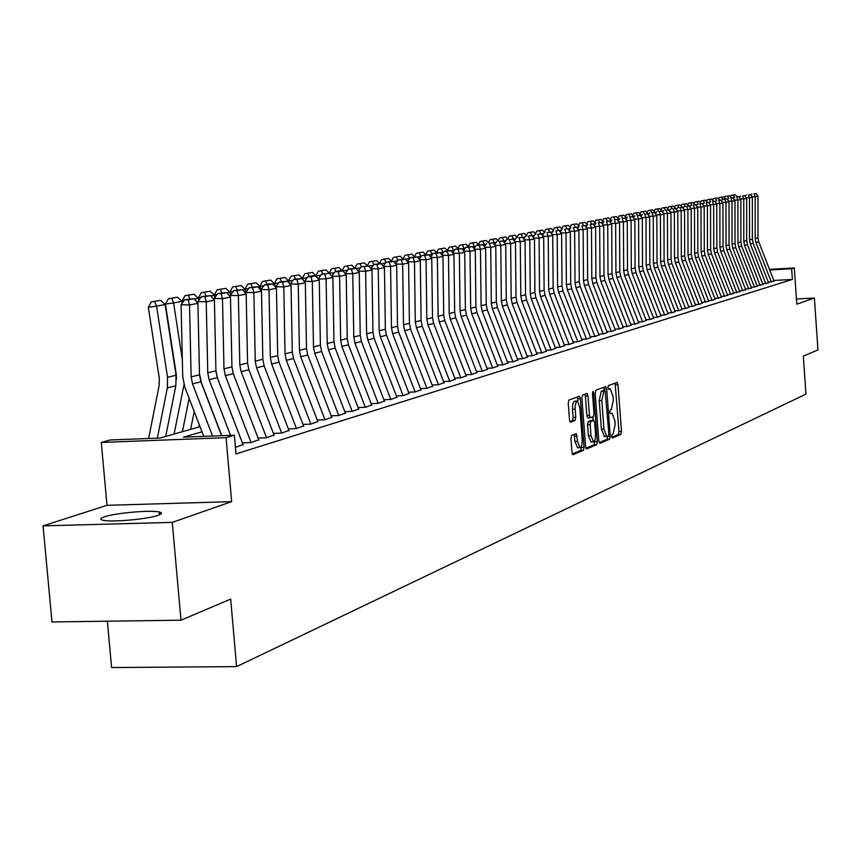 <?xml version="1.0" encoding="UTF-8"?>
<svg xmlns="http://www.w3.org/2000/svg" width="861" height="861" viewBox="0 0 861 861"><rect width="100%" height="100%" fill="white"/><g stroke="black" fill="none" stroke-linecap="round" stroke-linejoin="round"><path stroke-width="1.29" d="M611.611 436.441L612.322 438.034L620.878 434.385L621.491 431.458L617.994 384.759L617.143 382.445L608.383 385.62L607.952 387.665L608.566 389.301L610.245 388.838L613.01 396.275L613.312 400.193L611.332 409.567L610.212 410.008L609.782 412.075L610.384 413.689L612.106 413.183L614.829 420.555L615.131 424.462L613.161 433.901L612.042 434.375L611.611 436.441M158.123 515.33C162.202 513.877 162.568 512.769 159.21 511.994C150.793 509.863 115.256 512.995 104.396 516.837C99.973 518.344 99.575 519.495 103.191 520.302C111.865 522.401 147.877 519.14 158.123 515.33M571.618 435.483L570.94 438.572L571.995 452.369L572.888 454.737L583.414 450.325L584.081 447.257L580.389 398.654L579.475 396.254L568.917 400.074L568.238 403.142L569.508 419.845L570.423 422.245L575.073 420.491L575.74 417.424L575.083 406.467L576.203 401.689L577.344 401.022L579.797 407.425L582.23 439.465L581.971 444.728L581.121 447.063L579.959 447.72L577.57 441.392L576.257 433.653L571.618 435.483M180.971 620.2L51.983 621.965L43.05 525.867L172.275 522.379L180.971 620.2L230.683 599.095L236.581 666.618L805.95 394.123L803.335 356.11L817.95 349.91L814.398 298.035L796.802 304.181L794.294 267.943L791.646 268.74L792.389 279.438L235.989 453.919L234.364 435.192L226.077 437.668L101.286 442.436L110.208 439.971L160.038 438.055L200.021 426.679M172.275 522.379L231.641 501.64L226.077 437.668M598.804 441.036L599.837 443.34L609.599 439.185L610.223 436.215L606.671 388.946L605.8 386.6L595.834 390.216L595.188 393.186L598.804 441.036M585.91 448.247L594.101 444.771L596.695 444.674L586.653 448.947M584.996 394.187L585.372 395.963L587.977 395.856L587.073 393.466L582.563 395.081L581.907 398.094L585.588 446.622L586.47 448.968M587.977 395.856L589.462 415.422L590.345 417.779L593.358 416.649L594.004 413.646L592.476 393.369L593.025 391.271L593.659 392.928L597.33 441.661L596.695 444.674M814.398 298.035L796.447 298.982M768.324 282.225L774.039 281.073M762.738 283.936L768.539 282.763M757.067 285.669L762.954 284.485M751.319 287.434L757.293 286.229M745.475 289.221L751.545 288.005M739.545 291.04L745.701 289.802M733.529 292.88L739.782 291.631M727.416 294.753L733.766 293.483M721.206 296.647L727.653 295.366M714.899 298.584L721.443 297.271M708.495 300.543L712.208 300.349L715.147 299.208M701.984 302.534L708.743 301.189M695.376 304.557L699.207 304.353L702.242 303.19M688.66 306.613L692.545 306.408L695.634 305.224M681.837 308.701L685.776 308.496L688.918 307.291M674.895 310.832L678.898 310.617L682.095 309.39M667.835 312.984L671.903 312.78L675.164 311.531M660.667 315.18L664.789 314.965L668.114 313.695M653.37 317.408L657.567 317.192L660.947 315.901M645.954 319.679L650.216 319.463L653.66 318.15M638.41 321.992L642.736 321.766L646.245 320.432M630.736 324.339L635.127 324.113L638.711 322.757M622.933 326.728L627.389 326.502L631.038 325.114M614.98 329.16L619.522 328.924L623.235 327.514M606.897 331.625L611.514 331.399L615.292 329.967M598.664 334.143L603.357 333.917L607.22 332.454M590.291 336.705L595.059 336.468L598.987 334.983M581.756 339.32L586.61 339.083L590.614 337.566M573.06 341.978L578 341.731L582.09 340.192M564.213 344.68L569.229 344.432L573.404 342.861M555.194 347.435L560.307 347.187L564.568 345.584M546.014 350.244L551.212 349.996L555.56 348.361M536.651 353.107L541.935 352.849L546.38 351.191M527.104 356.024L532.496 355.765L537.016 354.065M517.375 358.994L522.864 358.736L527.481 357.003M507.452 362.029L513.038 361.76L517.762 359.995M497.335 365.118L503.028 364.849L507.85 363.051M487.014 368.271L492.815 368.002L497.744 366.162M476.488 371.478L482.397 371.209L487.434 369.337M465.747 374.761L471.774 374.492L476.908 372.576M454.78 378.108L460.915 377.839L466.178 375.88M443.587 381.531L449.84 381.251L455.221 379.249M432.157 385.018L438.54 384.738L444.039 382.693M420.48 388.591L426.991 388.3L432.609 386.212M408.544 392.229L415.196 391.938L420.943 389.807M396.361 395.942L403.142 395.651L409.029 393.477M383.909 399.741L390.829 399.45L396.856 397.222M371.166 403.626L378.248 403.335L384.415 401.054M358.154 407.597L365.376 407.307L371.694 404.971M344.83 411.666L352.214 411.364L358.682 408.975M331.205 415.82L338.75 415.519L345.379 413.076M317.268 420.071L324.974 419.759L331.765 417.262M302.997 424.419L310.875 424.107L317.838 421.546M288.435 428.875L296.442 428.563L303.578 425.937M273.572 433.427L281.665 433.115L288.984 430.435M258.354 438.098L266.523 437.786L274.035 435.031M242.759 442.877L251.014 442.576L258.72 439.745M235.419 447.376L243.017 444.577M792.389 279.438L773.802 280.471M107.377 621.212L111.596 667.544L236.581 666.618M231.641 501.64L107.001 505.321L43.05 525.867M107.001 505.321L101.286 442.436M201.991 431.824L183.533 437.151L234.364 435.192M791.646 268.74L769.712 269.977M769.476 269.353L794.294 267.943M611.74 437.291L618.349 434.482L618.962 431.555L615.109 383.156M604.239 390.668L603.755 387.321M599.116 442.64L607.048 439.282L607.662 436.215M608.426 435.892L608.856 433.815L605.132 390.625L603.83 391.088L601.807 400.526L603.959 429.058L606.693 436.452L608.426 435.892M602.582 390.743L605.025 390.636M604.573 436.527L601.387 429.155L599.234 400.634L601.258 391.195L602.463 390.743M585.372 395.963L586.858 415.529L587.751 417.886L590.323 417.779L587.751 417.886M592.863 416.842L593.132 420.394M594.682 440.897L594.747 441.758L597.33 441.661M590.99 435.709L593.627 441.962L595.112 439.713L595.575 434.751L594.682 422.719L593.81 420.372L590.797 421.513L590.151 424.538L590.99 435.709L588.386 435.806L591.12 442.037M591.238 420.48L593.638 420.383L591.216 420.469M588.386 435.806L587.546 424.634L588.192 421.621L591.044 420.48M594.101 444.771L594.747 441.758M577.742 447.795L574.933 441.489L574.179 434.439M576.978 401.032L574.126 401.237L572.737 404.1L572.479 409.309L575.116 409.201M569.874 421.589L572.436 420.588L573.103 417.531L572.479 409.309M577.968 401.377L577.376 396.975M572.317 454.005L580.798 450.411L581.401 446.568M734.121 197.782L733.023 197.944M735.197 194.694L731.118 195.361L735.197 194.694L737.091 196.674M734.455 197.298L733.185 195.06M730.386 196.771L731.118 195.361M771.359 282.053L755.947 242.533L755.183 238.475L755.183 196.749L751.944 196.717M774.114 281.256L758.745 241.833L757.981 237.787L757.981 196.211L755.183 196.749L754.032 193.843L756.001 193.467L754.032 193.843M751.944 193.822L750.921 195.296M757.981 196.211L756.001 193.467M728.169 198.891L727.028 199.052M729.418 195.759L725.296 196.426L729.418 195.759L731.344 197.782M728.6 198.288L727.373 196.136M724.542 197.879L725.296 196.426M722.142 200.021L720.948 200.182M723.552 196.835L719.387 197.513L723.552 196.835L725.522 198.902M721.496 200.936L722.648 199.289L726.932 198.913L722.648 199.289L721.475 197.212M718.623 198.999L719.387 197.513M716.008 201.162L714.77 201.334M717.59 197.933L713.392 198.611L717.59 197.933L719.613 200.043M716.675 200.409L715.491 198.321M712.607 200.139L713.392 198.611M709.787 202.324L708.495 202.507M711.552 199.042L707.301 199.73L711.552 199.042L713.618 201.194M710.605 201.539L709.41 199.429M706.494 201.291L707.301 199.73M765.816 283.764L750.297 243.954L749.533 239.864L749.511 197.826L746.229 197.804M768.615 282.946L753.138 243.232L752.363 239.175L752.363 197.287L749.511 197.826L748.36 194.898L750.351 194.521L748.36 194.898M746.25 194.887L745.206 196.394M752.363 197.287L750.351 194.521M760.188 285.497L744.561 245.385L743.786 241.274L743.764 198.934L740.428 198.902M763.029 284.668L747.434 244.664L746.67 240.563L746.648 198.374L743.764 198.934L742.602 195.974L744.625 195.598L742.602 195.974M740.482 195.964L739.405 197.503M746.648 198.374L744.625 195.598M754.484 287.262L738.738 246.849L737.952 242.705L737.92 200.043L734.541 200.01M757.368 286.422L741.655 246.117L740.88 241.984L740.858 199.483L737.92 200.043L736.758 197.072L738.813 196.685L736.758 197.072M734.627 197.051L733.529 198.633M740.858 199.483L738.813 196.685M748.693 289.048L732.829 248.334L732.044 244.158L732.001 201.183L728.557 201.151M751.61 288.187L735.789 247.591L735.014 243.426L734.971 200.613L732.001 201.183L730.828 198.181L732.915 197.793L730.828 198.181M728.675 198.159L727.556 199.774M734.971 200.613L732.915 197.793M703.48 203.497L702.124 203.691M705.417 200.172L701.123 200.871L705.417 200.172L707.538 202.378M704.438 202.69L703.254 200.57M700.294 202.464L701.123 200.871M742.806 290.857L726.835 249.841L726.038 245.633L725.984 202.335L722.487 202.292M745.777 289.996L729.837 249.077L729.052 244.89L728.998 201.754L725.984 202.335L724.811 199.311M728.998 201.754L726.932 198.913M697.066 204.692L695.656 204.896M699.197 201.313L694.849 202.023L699.197 201.313L701.36 203.562M698.185 203.853L696.99 201.722M693.998 203.648L694.849 202.023M736.844 292.697L720.743 251.358L719.936 247.129L719.871 203.497L716.33 203.465M739.857 291.825L723.8 250.594L723.003 246.375L722.939 202.916L719.871 203.497L718.698 200.452L720.851 200.053L718.698 200.452M716.513 200.43L715.34 202.12M722.939 202.916L720.851 200.053M690.544 205.908L689.08 206.113M692.868 202.475L688.477 203.196L692.868 202.475L695.085 204.778M691.835 205.047L690.63 202.884M687.616 204.853L688.477 203.196M730.774 294.57L714.555 252.919L713.747 248.646L713.672 204.681L710.067 204.649M733.841 293.676L717.654 252.133L716.858 247.882L716.782 204.089L713.672 204.681L712.488 201.614L714.673 201.205L712.488 201.614M710.293 201.592L709.098 203.325M716.782 204.089L714.673 201.205M683.925 207.135L682.407 207.361M686.454 203.659L682.009 204.38L686.454 203.659L688.725 206.016M685.388 206.242L684.183 204.068M681.126 206.08L682.009 204.38M724.618 296.464L708.28 254.49L707.462 250.185L707.376 205.887L703.717 205.854M727.728 295.56L711.434 253.704L710.616 249.41L710.54 205.284L707.376 205.887L706.192 202.798L708.409 202.378L706.192 202.798M703.975 202.776L702.748 204.541M710.54 205.284L708.409 202.378M677.198 208.394L675.756 208.599M679.932 204.853L675.433 205.585L679.932 204.853L682.256 207.264M678.845 207.469L677.629 205.273M674.529 207.329L675.433 205.585M718.365 298.401L701.898 256.094L701.08 251.756L700.983 207.114L697.259 207.07M721.529 297.475L705.105 255.286L704.287 250.971L704.19 206.5L700.983 207.114L699.789 203.992L702.038 203.573L699.789 203.992M697.561 203.971L696.301 205.779M704.19 206.5L702.038 203.573M673.313 206.07L668.771 206.812L673.313 206.07L675.928 209.04M670.375 209.664L669.051 209.847M672.193 208.706L670.967 206.5M667.835 208.599L668.771 206.812M712.015 300.36L695.419 257.719L694.601 253.349L694.483 208.351L690.705 208.319M715.222 299.413L698.669 256.901L697.851 252.542L697.744 207.727L694.483 208.351L693.288 205.209L695.57 204.789L693.288 205.209M691.049 205.187L689.758 207.038M697.744 207.727L695.57 204.789M666.586 207.307L661.991 208.061L666.586 207.307L669.277 210.654M663.433 210.956L662.238 211.128M665.435 209.976L664.208 207.749M661.033 209.88L661.991 208.061M705.568 302.34L688.843 259.365L688.014 254.964L687.885 209.621L684.043 209.578M708.829 301.393L692.147 258.537L691.318 254.146L691.2 208.986L687.885 209.621L686.68 206.446L689.004 206.016L686.68 206.446M684.43 206.425L683.107 208.308M691.2 208.986L689.004 206.016M659.752 208.566L655.103 209.32L659.752 208.566L662.518 212.258M656.373 212.269L655.318 212.419M662.378 211.268L661.84 211.365M658.568 211.257L657.341 209.008M654.134 211.193L655.103 209.32M699.014 304.363L682.16 261.044L681.32 256.6L681.18 210.902L677.273 210.859M702.318 303.395L685.517 260.205L684.678 255.782L684.549 210.256L681.18 210.902L679.975 207.705L682.332 207.264L679.975 207.705M677.704 207.684L676.348 209.61M684.549 210.256L682.332 207.264M652.81 209.836L648.107 210.611L652.81 209.836L655.576 213.399M649.194 213.614L648.29 213.732M655.458 212.559L654.726 212.699M651.594 212.559L650.356 210.288M647.106 212.516L648.107 210.611M645.761 211.139L641.004 211.914L645.761 211.139L648.527 214.561M641.908 214.97L641.144 215.078M648.43 213.883L647.483 214.055M644.512 213.883L643.264 211.591M639.981 213.872L641.004 211.914M638.593 212.452L633.771 213.248L638.593 212.452L641.359 215.745M634.492 216.348L633.879 216.434M641.294 215.218L640.132 215.433M637.312 215.218L636.053 212.925M632.727 215.25L633.771 213.248M631.307 213.797L626.431 214.593L631.307 213.797L634.083 216.94M634.03 216.585L632.652 216.843M629.983 216.585L628.734 214.271M625.355 216.638L626.431 214.593M623.902 215.153L618.962 215.96L623.902 215.153L626.679 218.145M626.647 217.962L625.054 218.263M622.557 217.994L621.287 215.637M617.864 218.059L618.962 215.96M616.368 216.541L611.375 217.359L616.368 216.541L619.145 219.372L617.315 219.716M615.002 219.447L613.71 217.026M610.245 219.512L611.375 217.359M608.716 217.951L603.658 218.78L608.716 217.951L611.428 220.717M611.342 220.836L609.437 221.191M607.328 220.922L606.004 218.446M602.496 220.976L603.658 218.78M600.935 219.383L595.801 220.222L600.935 219.383L603.572 222.073M603.4 222.332L601.43 222.698M599.525 222.429L598.18 219.889M594.617 222.472L595.801 220.222M593.014 220.836L587.826 221.686L593.014 220.836L595.586 223.451M595.306 223.838L593.283 224.226M591.582 223.957L590.205 221.352M586.61 223.989L587.826 221.686M584.953 222.321L579.701 223.182L584.953 222.321L587.46 224.861M587.084 225.388L584.996 225.776M583.51 225.507L582.101 222.838M578.452 225.539L579.701 223.182M576.762 223.828L571.435 224.699L576.762 223.828L579.184 226.282M578.71 226.96L576.547 227.358M575.299 227.089L573.856 224.355M570.154 227.11L571.435 224.699M568.421 225.356L563.029 226.239L568.421 225.356L570.768 227.734M570.186 228.552L567.959 228.972M566.936 228.703L565.473 225.894M561.716 228.714L563.029 226.239M559.93 226.917L554.462 227.821L559.93 226.917L562.233 229.241M561.512 230.178L559.209 230.619M558.423 230.35L556.927 227.465M553.128 230.35L554.462 227.821M551.298 228.509L545.756 229.413L551.298 228.509L553.612 230.845M552.676 231.835L550.287 232.287M549.759 232.018L548.231 229.069M544.378 232.007L545.756 229.413M542.495 230.124L536.887 231.049L542.495 230.124L544.841 232.481M543.668 233.525L541.214 233.988M540.945 233.718L539.384 230.694M535.467 233.708L536.887 231.049M534.509 235.247L532.12 235.936M530.376 232.352L533.54 231.77L527.847 232.707L530.376 232.352L531.958 235.72M533.54 231.77L535.919 234.149M526.405 235.43L527.847 232.707M525.167 237.001L522.918 237.421L523.014 238.12M521.196 234.041L524.424 233.449L518.656 234.396L521.196 234.041L522.53 237.475M524.424 233.449L526.824 235.849M517.17 237.184L518.656 234.396M515.642 238.788L513.576 239.175L513.748 240.348M511.843 235.763L515.136 235.15L509.281 236.118L511.843 235.763L513.576 239.175L512.908 239.261M515.136 235.15L517.558 237.582M507.753 238.981L509.281 236.118M505.945 240.606L504.062 240.962L504.309 242.63M502.318 237.507L505.676 236.893L499.735 237.873L502.318 237.507L504.062 240.962L503.115 241.091M505.676 236.893L508.119 239.347M498.175 240.8L499.735 237.873M496.054 242.458L494.365 242.78L494.612 244.481M492.61 239.293L496.033 238.669L490.017 239.659L492.61 239.293L494.365 242.78L493.127 242.953M496.033 238.669L498.508 241.134M488.402 242.662L490.017 239.659M485.97 244.352L484.485 244.632L484.7 246.138M482.72 241.112L486.207 240.467L480.104 241.478L482.72 241.112L484.485 244.632L482.935 244.847M486.207 240.467L488.714 242.963M478.447 244.556L480.104 241.478M475.692 246.278L474.411 246.515L474.594 247.807M472.646 242.963L476.198 242.318L469.998 243.34L472.646 242.963L474.411 246.515L472.549 246.784M476.198 242.318L478.727 244.836M468.309 246.494L469.998 243.34M465.198 248.248L464.133 248.442L464.294 249.518M462.368 244.858L465.984 244.19L459.699 245.234L462.368 244.858L464.133 248.442L461.948 248.754M465.984 244.19L468.545 246.73M457.955 248.463L459.699 245.234M454.5 250.25L453.661 250.411L453.79 251.251M451.885 246.784L455.577 246.106L449.194 247.161L451.885 246.784L453.661 250.411L451.132 250.766M455.577 246.106L458.17 248.668M447.408 250.476L449.194 247.161M443.587 252.295L443.071 253.016M441.198 248.743L444.965 248.054L438.486 249.13L441.198 248.743L442.984 252.413L440.089 252.811M444.965 248.054L447.58 250.648M436.645 252.531L438.486 249.13M430.296 250.755L434.127 250.045L427.551 251.132L430.296 250.755L432.082 254.458L428.832 254.91M434.127 250.045L436.785 252.66M425.668 254.619L427.551 251.132M419.167 252.8L423.085 252.079L416.401 253.188L419.167 252.8L420.964 256.535L417.327 257.052M423.085 252.079L425.764 254.716M414.475 256.761L416.401 253.188M409.47 258.687L405.574 259.236M411.816 254.146L405.025 255.276L411.816 254.146L414.571 256.858M409.567 258.558L407.813 254.888M403.045 258.946L405.025 255.276M397.621 260.894L393.585 261.464M400.311 256.266L393.412 257.407L400.311 256.266L403.163 259.064M397.89 260.528L396.221 257.019M391.368 261.174L393.412 257.407M385.524 263.154L381.326 263.735M388.559 258.429L381.563 259.591L388.559 258.429L391.518 261.313M385.976 262.53L384.393 259.193M379.464 263.444L381.563 259.591M373.157 265.457L368.799 266.071M376.569 260.625L369.455 261.809L376.569 260.625L379.626 263.606M373.792 264.575L372.307 261.41M367.292 265.769L369.455 261.809M360.522 267.814L356.002 268.449M364.321 262.885L357.089 264.079L364.321 262.885L367.486 265.952M361.394 266.738L359.973 263.681M354.872 268.148L357.089 264.079M347.607 270.225L342.904 270.871M351.805 265.177L344.454 266.404L351.805 265.177L355.087 268.363M348.791 269.095L347.37 265.995M342.172 270.58L344.454 266.404M334.412 272.679L329.526 273.357M339.03 267.534L331.55 268.783L339.03 267.534L342.42 270.817M335.919 271.495L334.488 268.363M329.203 273.066L331.55 268.783M320.905 275.197L316.202 275.854M325.964 269.934L318.355 271.204L325.964 269.934L329.472 273.324L321.659 274.153L329.494 273.324L332.884 277.522L326.115 278.813L318.409 279.072M322.757 273.949L321.314 270.784M315.933 275.595L318.355 271.204M312.608 272.388L304.869 273.68L312.608 272.388L316.6 276.844M307.097 277.769L302.588 278.394M309.303 276.467L307.861 273.26M302.383 278.2L304.869 273.68M298.95 274.896L291.072 276.209L298.95 274.896L302.889 278.684L303.094 280.062M292.966 280.395L288.661 280.998M302.889 278.684L302.093 278.835M295.549 279.029L294.096 275.789M288.51 280.858L291.072 276.209M692.362 306.419L675.368 262.745L674.518 258.268L674.367 212.204L670.396 212.161M695.72 305.429L678.78 261.895L677.93 257.439L677.79 211.548L674.367 212.204L673.151 208.986L675.551 208.534L673.151 208.986M670.87 208.954L669.492 210.934M677.79 211.548L675.551 208.534M685.593 308.507L668.47 264.478L667.609 259.968L667.447 213.528L663.411 213.485M689.004 307.495L671.924 263.606L671.074 259.118L670.923 212.861L667.447 213.528L666.231 210.278L668.663 209.826L666.231 210.278M663.917 210.256L662.507 212.269M670.923 212.861L668.663 209.826M678.716 310.627L661.452 266.243L660.591 261.69L660.409 214.873L656.308 214.83M682.181 309.605L664.972 265.349L664.111 260.829L663.939 214.195L660.409 214.873L659.182 211.602L661.657 211.128L659.182 211.602M656.857 211.569L655.415 213.636M663.939 214.195L661.657 211.128M671.72 312.78L654.317 268.029L653.445 263.444L653.251 216.24L649.086 216.197M675.25 311.747L657.901 267.125L657.029 262.562L656.846 215.551L653.251 216.24L652.025 212.936L654.543 212.463L652.025 212.936M649.689 212.915L648.204 215.024M656.846 215.551L654.543 212.463M664.617 314.975L647.074 269.848L646.191 265.22L645.987 217.629L641.736 217.585M668.201 313.921L650.712 268.933L649.84 264.327L649.635 216.929L645.987 217.629L644.749 214.303L647.311 213.819L644.749 214.303M642.392 214.271L640.875 216.434M649.635 216.929L647.311 213.819M657.384 317.203L639.701 271.699L638.808 267.028L638.593 219.049L634.266 218.995M661.033 316.127L643.404 270.763L642.521 266.124L642.295 218.339L638.593 219.049L637.344 215.68L639.949 215.196L637.344 215.68M634.977 215.659L633.427 217.865M642.295 218.339L639.949 215.196M650.044 319.474L632.2 273.572L631.307 268.88L631.07 220.481L626.679 220.438M653.747 318.376L635.967 272.636L635.074 267.954L634.848 219.759L631.07 220.481L629.822 217.09L632.469 216.595L629.822 217.09M627.432 217.069L625.85 219.329M634.848 219.759L632.469 216.595M642.564 321.777L624.58 275.488L623.676 270.752L623.418 221.944L618.951 221.89M646.331 320.658L628.412 274.53L627.508 269.805L627.26 221.212L623.418 221.944L622.169 218.522L624.871 218.027L622.169 218.522M619.759 218.5L618.133 220.814M627.26 221.212L624.871 218.027M634.966 324.123L616.831 277.436L615.916 272.646L615.637 223.44L611.095 223.376M638.797 322.983L620.716 276.456L619.812 271.699L619.543 222.687L615.637 223.44L614.388 219.986L617.133 219.469L614.388 219.986M611.956 219.953L610.298 222.321M619.543 222.687L617.133 219.469M627.228 326.513L608.942 279.416L608.017 274.594L607.726 224.947L603.098 224.893M631.135 325.35L612.903 278.415L611.988 273.615L611.697 224.194L607.726 224.947L606.467 221.471L609.254 220.943L606.467 221.471M604.024 221.438L602.313 223.86M611.697 224.194L609.254 220.943M619.36 328.934L600.913 281.429L599.988 276.564L599.676 226.486L594.962 226.432M623.332 327.75L604.939 280.417L604.024 275.574L603.712 225.722L599.676 226.486L598.406 222.977L601.247 222.45L598.406 222.977M595.941 222.945L594.198 225.431M603.712 225.722L601.247 222.45M611.353 331.41L592.745 283.473L591.808 278.566L591.475 228.057L586.675 227.993M615.389 330.204L596.845 282.44L595.909 277.565L595.597 227.272L591.475 228.057L590.205 224.517L593.1 223.968L590.205 224.517M587.719 224.484L585.932 227.024M595.597 227.272L593.1 223.968M603.206 333.917L584.425 285.561L583.489 280.611L583.134 229.65L578.248 229.586M607.306 332.69L588.601 284.517L587.665 279.588L587.32 228.854L583.134 229.65L581.864 226.077L584.802 225.528L581.864 226.077M579.356 226.045L577.527 228.639M587.32 228.854L584.802 225.528M594.908 336.479L575.966 287.682L575.008 282.688L574.642 231.275L569.659 231.211M599.084 335.23L580.217 286.616L579.27 281.644L578.904 230.457L574.642 231.275L573.361 227.67L576.353 227.11L573.361 227.67M570.843 227.638L568.96 230.296M578.904 230.457L576.353 227.11M586.459 339.083L567.356 289.845L566.387 284.808L566 232.933L560.92 232.868M590.711 337.813L571.682 288.758L570.725 283.743L570.337 232.104L566 232.933L564.708 229.284L567.754 228.714L564.708 229.284M562.168 229.252L560.242 231.975M570.337 232.104L567.754 228.714M577.86 341.742L558.574 292.04L557.605 286.961L557.185 234.612L552.019 234.547M582.187 340.439L562.986 290.943L562.018 285.874L561.609 233.772L557.185 234.612L555.905 230.931L559.004 230.35L555.905 230.931M553.332 230.899L551.363 233.686M561.609 233.772L559.004 230.35M569.099 344.443L549.641 294.29L548.661 289.156L548.22 236.334L542.957 236.258M573.512 343.119L554.129 293.16L553.149 288.048L552.73 235.473L548.22 236.334L546.929 232.61L550.093 232.029L546.929 232.61M544.346 232.578L542.322 235.44M552.73 235.473L550.093 232.029M560.167 347.198L540.536 296.571L539.546 291.395L539.083 238.077L533.712 238.002M564.665 345.842L545.11 295.42L544.12 290.265L543.678 237.206L539.083 238.077L537.791 234.321L541.009 233.718L537.791 234.321M535.187 234.289L533.11 237.216M543.678 237.206L541.009 233.718M551.083 349.996L531.269 298.896L530.258 293.666L529.784 239.864L524.306 239.778M555.657 348.619L535.929 297.734L534.929 292.525L534.455 238.971L529.784 239.864L528.482 236.065L531.754 235.451L528.482 236.065M525.845 236.032L523.725 239.024M534.455 238.971L531.754 235.451M541.817 352.859L521.82 301.264L520.797 295.99L520.292 241.672L514.706 241.597M546.477 351.449L526.566 300.08L525.554 294.828L525.059 240.768L520.292 241.672L518.989 237.851L522.326 237.216L518.989 237.851M516.342 237.808L514.157 240.876M525.059 240.768L522.326 237.216M532.367 355.776L512.187 303.685L511.165 298.358L510.627 243.523L504.933 243.437M537.124 354.334L517.02 302.469L516.008 297.163L515.481 242.598L510.627 243.523L509.314 239.659L512.725 239.024L509.314 239.659M506.645 239.616L504.406 242.759M515.481 242.598L512.725 239.024M522.745 358.746L502.372 306.15L501.339 300.769L500.768 245.407L494.967 245.32M527.589 357.283L507.301 304.912L506.268 299.553L505.719 244.459L500.768 245.407L499.455 241.5L502.932 240.854L499.455 241.5M496.765 241.467L494.472 244.685M505.719 244.459L502.932 240.854M512.93 361.771L492.363 308.658L491.319 303.223L490.727 247.333L484.797 247.236M517.87 360.275L497.389 307.399L496.345 301.996L495.775 246.364L490.727 247.333L489.403 243.383L492.944 242.727L489.403 243.383M486.691 243.34L484.334 246.644M495.775 246.364L492.944 242.727M502.921 364.86L482.149 311.219L481.095 305.73L480.481 249.292L474.433 249.195M507.958 363.331L487.283 309.928L486.228 304.471L485.626 248.302L480.481 249.292L479.157 245.31L482.763 244.632L476.413 245.267L479.157 245.31M476.413 245.267L474.002 248.646M485.626 248.302L482.763 244.632M492.718 368.002L471.742 313.834L470.676 308.292L470.031 251.294L463.853 251.186M497.852 366.452L476.972 312.521L475.907 307L475.283 250.282L470.031 251.294L468.696 247.258L472.388 246.569L465.93 247.215L468.696 247.258M465.93 247.215L463.466 250.691M475.283 250.282L472.388 246.569M482.3 371.22L461.119 316.493L460.043 310.896L459.365 253.328L453.058 253.22M487.541 369.627L466.458 315.158L465.381 309.583L464.725 252.305L459.365 253.328L458.03 249.259L461.787 248.56L455.243 249.216L458.03 249.259M455.243 249.216L452.703 252.768M464.725 252.305L461.787 248.56M471.677 374.492L450.292 319.216L449.194 313.565L448.484 255.405L442.048 255.297M477.026 372.867L455.738 317.849L454.651 312.22L453.951 254.361L448.484 255.405L447.15 251.294L450.981 250.583L448.183 250.529L444.341 251.251L447.15 251.294M444.341 251.251L441.725 254.899M453.951 254.361L450.981 250.583M460.839 377.839L439.228 321.982L438.131 316.278L437.388 257.536L430.812 257.417M466.296 376.182L444.793 320.593L443.695 314.911L442.963 256.47L437.388 257.536L436.043 253.382L439.96 252.639L433.201 253.328L436.043 253.382M433.201 253.328L430.532 257.073M442.963 256.47L439.96 252.639M449.765 381.262L427.939 324.823L426.83 319.054L426.055 259.699L419.329 259.581M455.34 379.561L433.621 323.392L432.502 317.655L431.748 258.612L426.055 259.699L424.71 255.502L428.703 254.748L421.836 255.448L424.71 255.502M421.836 255.448L419.092 259.29M431.748 258.612L428.703 254.748M438.464 384.749L416.423 327.707L415.293 321.885L414.475 261.916L407.608 261.798M444.158 383.005L422.213 326.254L421.083 320.453L420.297 260.808L414.475 261.916L413.129 257.665L417.208 256.901L410.234 257.622L413.129 257.665M410.234 257.622L407.414 261.55M420.297 260.808L417.208 256.901M426.927 388.3L404.648 330.667L403.508 324.769L402.657 264.176L395.64 264.047M432.739 386.535L410.568 329.182L409.427 323.316L408.598 263.036L402.657 264.176L401.312 259.882L405.477 259.096L398.395 259.828L401.312 259.882M398.395 259.828L395.49 263.864M408.598 263.036L405.477 259.096M415.142 391.938L392.627 333.681L391.475 327.729L390.582 266.479L383.414 266.35M421.072 390.13L398.675 332.163L397.524 326.244L396.652 265.328L390.582 266.479L389.237 262.142L393.488 261.346L386.288 262.088L389.237 262.142M386.288 262.088L383.306 266.232M396.652 265.328L393.488 261.346M403.099 395.662L380.347 336.759L379.174 330.742L378.248 268.847L370.919 268.707M409.158 393.8L386.524 335.209L385.362 329.225L384.447 267.663L378.248 268.847L376.892 264.456L381.24 263.638L373.922 264.402L376.892 264.456M373.922 264.402L370.865 268.643M384.447 267.663L381.24 263.638M390.797 399.45L367.798 339.912L366.614 333.82L365.645 271.258L358.144 271.118L361.286 266.759L368.734 265.984L361.286 266.759M396.986 397.556L374.104 338.319L372.931 332.271L371.984 270.042L365.645 271.258L364.289 266.813M371.984 270.042L368.734 265.984M378.216 403.335L354.969 343.13L353.774 336.974L352.762 273.723L345.196 273.712M384.544 401.387L361.416 341.505L360.232 335.392L359.241 272.485L352.762 273.723L351.396 269.224L355.937 268.374L348.371 269.17L351.396 269.224M348.371 269.17L345.186 273.572M359.241 272.485L355.937 268.374M365.355 407.307L341.86 346.413L340.644 340.192L339.589 276.241L331.948 276.359M371.823 405.316L348.447 344.766L347.241 338.577L346.208 274.971L339.589 276.241L338.222 271.689L342.872 270.828L339.826 270.763L335.166 271.635L338.222 271.689M335.166 271.635L331.948 276.09M346.208 274.971L342.872 270.828M352.203 411.364L328.439 349.781L327.212 343.496L326.115 278.813L324.748 274.218M358.811 409.33L335.187 348.092L333.971 341.839L332.884 277.522M321.659 274.153L318.398 278.663M284.98 277.468L276.973 278.803L284.98 277.468L288.973 281.299L289.285 283.366M278.501 283.097L274.422 283.656M288.973 281.299L287.778 281.515M281.472 281.655L280.019 278.383M274.336 283.57L276.973 278.803M338.75 415.519L314.728 353.225L313.479 346.865L312.328 281.45L304.536 281.299L304.546 281.848M345.509 413.431L321.627 351.492L320.389 345.164L319.259 280.126L312.328 281.45L310.961 276.801L315.826 275.886L312.715 275.821L307.851 276.736L310.961 276.801M307.851 276.736L304.536 281.299M319.259 280.126L315.826 275.886M270.688 280.094L262.54 281.461L270.688 280.094L274.745 283.969L275.165 286.745M263.703 285.852L259.85 286.379M274.745 283.969L273.131 284.27M267.071 284.345L265.618 281.03M259.818 286.358L262.54 281.461M324.984 419.759L300.683 356.745L299.424 350.309L298.229 284.152L290.361 283.99L290.372 284.69M331.905 417.628L307.743 354.969L306.494 348.576L305.321 282.795L298.229 284.152L296.851 279.438L301.834 278.501L293.709 279.373L296.851 279.438M293.709 279.373L290.361 283.99M305.321 282.795L301.834 278.501M256.072 282.785L247.764 284.173L256.072 282.785L260.173 286.691L260.711 290.232M248.538 288.672L244.998 289.167L247.764 284.173M260.173 286.691L258.128 287.079M252.338 287.1L250.874 283.743M310.896 424.107L286.326 360.35L285.045 353.839L283.796 286.917L275.854 286.745L275.864 287.606M317.978 421.922L293.547 358.531L292.277 352.063L291.05 285.518L283.796 286.917L282.419 282.139L287.509 281.192L279.244 282.074L282.419 282.139M279.244 282.074L275.854 286.745M291.05 285.518L287.509 281.192M241.102 285.54L232.653 286.95L241.102 285.54L245.267 289.49L245.794 292.912M233.008 291.556L229.833 291.997L232.653 286.95M245.267 289.49L242.759 289.963M237.249 289.92L235.785 286.519M296.475 428.552L271.613 364.042L270.322 357.455L269.019 289.737L260.991 289.565L261.012 290.598M303.729 426.313L279.007 362.18L277.726 355.636L276.446 288.317L269.019 289.737L267.642 284.905L272.851 283.936L269.654 283.861L264.435 284.84L267.642 284.905M264.435 284.84L260.991 289.565M276.446 288.317L272.851 283.936M225.786 288.349L217.166 289.791L225.786 288.349L230.005 292.353L230.425 295.097M217.101 294.527L214.314 294.903L217.166 289.791M210.095 291.233L201.313 292.708L210.095 291.233L214.314 294.903M230.005 292.353L227.013 292.912M221.804 292.805L220.33 289.35M281.698 433.105L256.556 367.819L255.243 361.146L253.887 292.632L245.783 292.46L245.805 293.655M289.124 430.812L264.133 365.914L262.831 359.295L261.496 291.179L253.887 292.632L252.51 287.746L257.848 286.745L249.27 287.671L252.51 287.746M249.27 287.671L245.783 292.46M261.496 291.179L257.848 286.745M210.88 295.936L214.378 295.28L214.755 297.734M200.796 297.551L198.417 297.884L201.313 292.708M198.783 300.295L198.417 297.884M205.983 295.753L204.509 292.266M266.576 437.775L241.134 371.683L239.799 364.935L238.379 295.603L230.199 295.42L230.221 296.787M274.185 435.429L248.894 369.735L247.57 363.03L246.181 294.107L238.379 295.603L237.001 290.641L242.468 289.619L233.729 290.577L237.001 290.641M233.729 290.577L230.199 295.42M246.181 294.107L242.468 289.619M194.016 294.193L185.061 295.689L194.016 294.193L198.364 298.283L198.687 300.424M199.225 424.613L198.73 427.045M194.209 411.569L190.625 429.359M184.082 300.661L182.123 300.93L185.061 295.689M182.435 302.911L182.123 300.93M198.364 298.283L194.338 299.047M189.775 298.778L188.301 295.248M251.068 442.554L225.324 375.654L223.978 368.82L222.493 298.638L214.228 298.444L214.26 300.015M215.96 371.629L217.747 378.786L242.856 444.05M258.87 440.143L233.277 373.652L231.943 366.872L230.49 297.11L222.493 298.638L221.126 293.623L226.723 292.568L217.811 293.547L221.126 293.623M217.811 293.547L214.228 298.444M230.49 297.11L226.723 292.568M177.549 297.217L168.422 298.756L177.549 297.217L181.962 301.361L182.231 303.18M189.119 398.331L182.414 431.695M183.996 384.727L174.105 434.052M181.962 301.361L173.599 302.932L182.338 359.704M171.683 298.304L173.599 302.932L165.43 304.062L168.422 298.756M176.397 379.378L176.257 374.287L165.43 304.062M230.533 435.343L209.126 379.712L207.759 372.802L206.22 301.748L197.858 301.554L197.901 303.309M199.472 373.631L201.474 382.887L221.783 435.677M243.179 444.986L217.273 377.667L215.917 370.8L214.411 300.188L206.22 301.748L204.843 296.668L210.59 295.592L201.506 296.593L204.843 296.668M201.506 296.593L197.858 301.554M214.411 300.188L210.59 295.592M160.663 300.328L151.353 301.888L160.663 300.328L165.14 304.514L176.042 375.256L175.827 385.76L165.699 436.452M165.14 304.514L156.573 306.129L167.551 377.312L167.346 387.88L157.326 438.163M154.646 301.436L156.573 306.129L148.329 307.259L151.353 301.888M148.619 438.497L159.167 385.405L159.307 378.366L148.329 307.259M159.393 513.995L161.502 513.285M212.581 436.032L192.52 383.877L191.142 376.881L189.528 304.945L181.079 304.74L182.726 376.601L184.792 387.084L203.745 436.376M221.611 435.688L200.882 381.778L199.504 374.826L197.922 303.341L189.528 304.945L188.15 299.789L194.037 298.692L184.771 299.714L188.15 299.789M184.771 299.714L181.079 304.74M197.922 303.341L194.037 298.692M608.232 388.946L609.782 388.871M615.464 384.878L617.994 384.759M618.962 431.555L621.491 431.458M618.349 434.482L620.878 434.385M604.121 389.054L606.671 388.946M607.672 436.312L610.223 436.215M607.048 439.282L609.599 439.185M601.258 391.195L603.83 391.088M599.234 400.634L601.807 400.526M601.387 429.155L603.959 429.058M586.858 415.529L589.462 415.422M592.454 392.982L593.659 392.928M588.192 421.621L590.797 421.513M587.546 424.634L590.151 424.538M574.524 436.129L577.161 436.032M574.933 441.489L577.57 441.392M573.103 417.531L575.74 417.424M572.436 420.588L575.073 420.491M577.763 398.761L580.389 398.654M581.455 447.354L584.081 447.257M580.798 450.411L583.414 450.325M755.947 242.533L758.745 241.833M755.183 238.475L757.981 237.787M750.297 243.954L753.138 243.232M749.533 239.864L752.363 239.175M744.561 245.385L747.434 244.664M743.786 241.274L746.67 240.563M738.738 246.849L741.655 246.117M737.952 242.705L740.88 241.984M732.829 248.334L735.789 247.591M732.044 244.158L735.014 243.426M726.835 249.841L729.837 249.077M726.038 245.633L729.052 244.89M720.743 251.358L723.8 250.594M719.936 247.129L723.003 246.375M714.555 252.919L717.654 252.133M713.747 248.646L716.858 247.882M708.28 254.49L711.434 253.704M707.462 250.185L710.616 249.41M701.898 256.094L705.105 255.286M701.08 251.756L704.287 250.971M695.419 257.719L698.669 256.901M694.601 253.349L697.851 252.542M688.843 259.365L692.147 258.537M688.014 254.964L691.318 254.146M682.16 261.044L685.517 260.205M681.32 256.6L684.678 255.782M675.368 262.745L678.78 261.895M674.518 258.268L677.93 257.439M668.47 264.478L671.924 263.606M667.609 259.968L671.074 259.118M661.452 266.243L664.972 265.349M660.591 261.69L664.111 260.829M654.317 268.029L657.901 267.125M653.445 263.444L657.029 262.562M647.074 269.848L650.712 268.933M646.191 265.22L649.84 264.327M639.701 271.699L643.404 270.763M638.808 267.028L642.521 266.124M632.2 273.572L635.967 272.636M631.307 268.88L635.074 267.954M624.58 275.488L628.412 274.53M623.676 270.752L627.508 269.805M616.831 277.436L620.716 276.456M615.916 272.646L619.812 271.699M608.942 279.416L612.903 278.415M608.017 274.594L611.988 273.615M600.913 281.429L604.939 280.417M599.988 276.564L604.024 275.574M592.745 283.473L596.845 282.44M591.808 278.566L595.909 277.565M584.425 285.561L588.601 284.517M583.489 280.611L587.665 279.588M575.966 287.682L580.217 286.616M575.008 282.688L579.27 281.644M567.356 289.845L571.682 288.758M566.387 284.808L570.725 283.743M558.574 292.04L562.986 290.943M557.605 286.961L562.018 285.874M549.641 294.29L554.129 293.16M548.661 289.156L553.149 288.048M540.536 296.571L545.11 295.42M539.546 291.395L544.12 290.265M531.269 298.896L535.929 297.734M530.258 293.666L534.929 292.525M521.82 301.264L526.566 300.08M520.797 295.99L525.554 294.828M512.187 303.685L517.02 302.469M511.165 298.358L516.008 297.163M502.372 306.15L507.301 304.912M501.339 300.769L506.268 299.553M492.363 308.658L497.389 307.399M491.319 303.223L496.345 301.996M482.149 311.219L487.283 309.928M481.095 305.73L486.228 304.471M471.742 313.834L476.972 312.521M470.676 308.292L475.907 307M461.119 316.493L466.458 315.158M460.043 310.896L465.381 309.583M450.292 319.216L455.738 317.849M449.194 313.565L454.651 312.22M439.228 321.982L444.793 320.593M438.131 316.278L443.695 314.911M427.939 324.823L433.621 323.392M426.83 319.054L432.502 317.655M416.423 327.707L422.213 326.254M415.293 321.885L421.083 320.453M404.648 330.667L410.568 329.182M403.508 324.769L409.427 323.316M392.627 333.681L398.675 332.163M391.475 327.729L397.524 326.244M380.347 336.759L386.524 335.209M379.174 330.742L385.362 329.225M367.798 339.912L374.104 338.319M366.614 333.82L372.931 332.271M354.969 343.13L361.416 341.505M353.774 336.974L360.232 335.392M341.86 346.413L348.447 344.766M340.644 340.192L347.241 338.577M328.439 349.781L335.187 348.092M327.212 343.496L333.971 341.839M314.728 353.225L321.627 351.492M313.479 346.865L320.389 345.164M300.683 356.745L307.743 354.969M299.424 350.309L306.494 348.576M286.326 360.35L293.547 358.531M285.045 353.839L292.277 352.063M271.613 364.042L279.007 362.18M270.322 357.455L277.726 355.636M256.556 367.819L264.133 365.914M255.243 361.146L262.831 359.295M241.134 371.683L248.894 369.735M239.799 364.935L247.57 363.03M225.324 375.654L233.277 373.652M223.978 368.82L231.943 366.872M209.126 379.712L217.273 377.667M207.759 372.802L215.917 370.8M176.042 375.256L167.551 377.312M175.827 385.76L167.346 387.88M192.52 383.877L200.882 381.778M191.142 376.881L199.504 374.826M159.21 511.994L159.468 514.824M608.221 388.924L609.868 388.849M602.56 390.743L605.046 390.636M604.131 436.538L606.693 436.452M590.732 442.048L593.337 441.962M577.333 447.806L579.959 447.72"/></g></svg>
